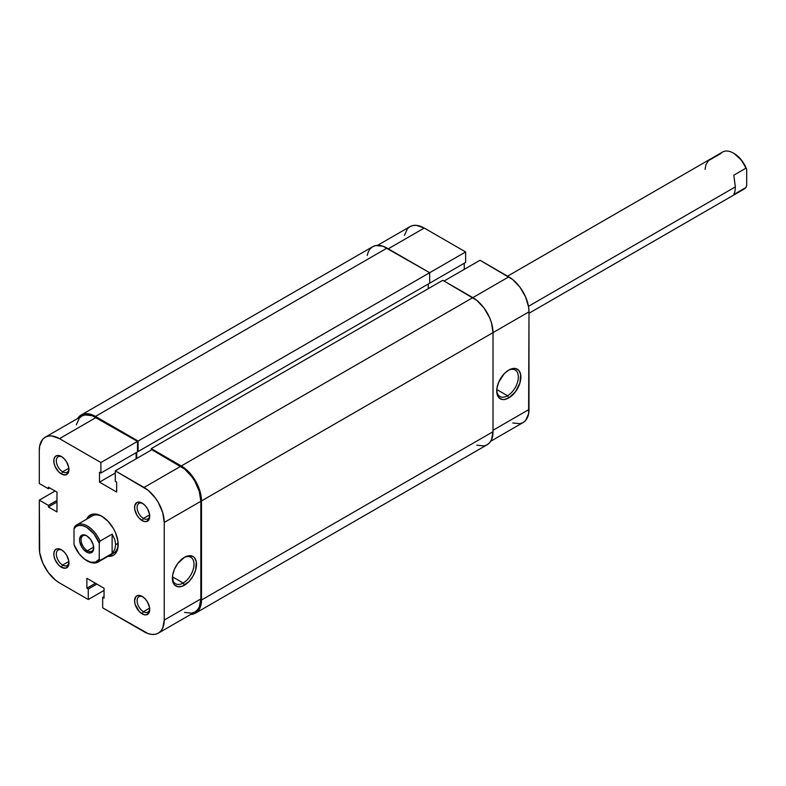 <?xml version="1.0" encoding="UTF-8"?>
<svg xmlns="http://www.w3.org/2000/svg" width="786" height="786" viewBox="0 0 786 786"><rect width="100%" height="100%" fill="white"/><g stroke="black" fill="none" stroke-linecap="round" stroke-linejoin="round"><path stroke-width="1.18" d="M507.53 395.741A15.288 8.823 120 0 0 518.338 377.368A15.288 8.823 120 0 0 508.149 370.442A15.288 8.823 -60 0 1 515.184 370.019A15.288 8.823 -60 0 1 517.522 382.271A15.288 8.823 -60 0 1 507.53 395.741L496.781 389.532L507.53 395.741A15.288 8.823 -60 0 1 499.886 396.498A15.288 8.823 -60 0 1 496.742 390.19A15.288 8.823 120 0 0 507.53 395.741L508.797 397.922L507.53 395.741M508.797 370.039A17.076 9.854 -60 0 1 520.872 377.015A17.076 9.854 -60 0 1 508.797 397.922L504.18 399.534L502.087 399.445L498.756 397.529L496.958 393.54L496.958 388.097L498.756 382.035L504.18 373.772L508.797 370.039L511.155 368.948L515.508 368.516L518.839 370.442L520.637 374.431L519.949 382.88L515.508 391.703L508.797 397.922A17.076 9.854 -60 0 1 496.723 390.956A17.076 9.854 -60 0 1 508.797 370.039L508.797 370.039M377.555 245.34L409.958 226.633A28.561 16.486 -120 0 1 424.234 228.048L465.636 251.952L465.636 262.445L429.028 283.569L465.636 262.445L465.636 251.952L138.12 441.034L95.46 416.413L387.007 248.091L429.667 272.713L429.667 283.206L138.12 451.528L429.667 283.206L429.667 272.713L465.636 251.952L424.234 228.048L388.264 248.818L424.234 228.048L416.511 225.366L413.014 225.503L409.958 226.633L407.443 228.716L404.426 235.387M512.737 422.976L520.018 423.693L523.073 422.563L525.588 420.481L528.605 413.809L528.988 311.846L528.605 307.071L525.588 296.931L520.018 287.273L512.737 279.59L480.02 260.254L444.051 281.024L480.02 260.254L508.797 276.869L472.828 297.639L508.797 276.869A28.561 16.486 -120 0 1 528.988 311.846L493.019 332.616L528.988 311.846L528.988 409.486L493.019 430.256L528.988 409.486A28.561 16.486 -120 0 1 523.073 422.563L490.67 441.27M464.241 269.362L464.241 263.241L464.241 269.362M493.019 431.71L201.481 600.032L201.481 500.937L493.019 332.616L493.019 431.71L201.481 600.032A28.561 16.486 60 0 1 195.567 613.109A28.561 16.486 60 0 1 190.733 614.436L195.567 613.109L198.072 611.027L201.088 604.355L201.481 500.937L493.019 332.616A28.561 16.486 -120 0 0 472.828 297.639L181.281 465.96A28.561 16.486 60 0 1 201.481 500.937L199.939 491.122L198.072 486.013L195.567 481.032L189.013 472.19L181.281 465.96L151.246 448.619L442.793 280.297L472.828 297.639L181.281 465.96L151.246 448.619L151.246 450.073L151.246 448.619L442.793 280.297L476.768 300.36L484.048 308.043L489.619 317.691L491.486 322.8L493.019 332.616L493.019 431.71A28.561 16.486 -120 0 1 487.104 444.788L489.619 442.705L491.486 439.747L493.019 431.71M428.272 288.678L428.272 284.011L428.272 288.678M136.735 452.333L136.735 458.454L136.735 452.333M138.12 451.528L137.491 451.164L138.12 451.528L138.12 441.034L138.12 451.528M81.184 414.998A28.561 16.486 60 0 1 95.46 416.413L87.737 413.721L84.24 413.858L81.184 414.998L77.618 418.516A28.561 16.486 60 0 1 81.184 414.998L372.731 246.676L375.787 245.537L383.067 246.264L429.667 272.713L138.12 441.034L95.46 416.413L387.007 248.091A28.561 16.486 -120 0 0 372.731 246.676L370.216 248.759L368.349 251.707L367.2 255.421M476.768 445.2L484.048 445.917L487.104 444.788L195.567 613.109M62.045 456.902A8.921 5.148 -120 0 0 56.346 461.205A8.921 5.148 -120 0 0 62.644 471.787L61.387 473.978A10.709 6.18 60 0 1 53.812 460.861A10.709 6.18 60 0 1 61.387 456.489L57.182 455.526L55.089 456.735L53.959 459.23L53.959 462.649L55.089 466.452L58.488 471.629L61.387 473.978L65.592 474.931L68.382 472.612L68.814 467.808L66.741 462.139L64.285 458.828L61.387 456.489A10.709 6.18 60 0 1 68.962 469.606A10.709 6.18 60 0 1 61.387 473.978L62.644 471.787A8.921 5.148 60 0 1 56.818 463.927A8.921 5.148 60 0 1 58.184 456.774A8.921 5.148 60 0 1 62.045 456.902M142.816 596.8A8.921 5.148 -120 0 0 137.118 601.113A8.921 5.148 -120 0 0 143.425 611.695L142.158 613.876A10.709 6.18 60 0 1 134.583 600.759A10.709 6.18 60 0 1 142.158 596.387L137.953 595.434L135.86 596.643L134.583 600.759L135.163 604.444L139.26 611.537L143.642 614.564L146.363 614.829L149.153 612.52L149.586 607.716L147.513 602.037L145.056 598.726L142.158 596.387A10.709 6.18 60 0 1 149.733 609.504A10.709 6.18 60 0 1 142.158 613.876L143.425 611.695A8.921 5.148 60 0 1 137.589 603.825A8.921 5.148 60 0 1 138.965 596.672A8.921 5.148 60 0 1 142.816 596.8M62.045 550.171A8.921 5.148 -120 0 0 56.346 554.484A8.921 5.148 -120 0 0 62.644 565.055L61.387 567.246A10.709 6.18 60 0 1 53.812 554.13A10.709 6.18 60 0 1 61.387 549.758L57.182 548.795L55.089 550.004L53.959 552.509L53.959 555.918L55.089 559.72L58.488 564.908L61.387 567.246L65.592 568.199L68.382 565.881L68.814 561.076L66.741 555.407L64.285 552.096L61.387 549.758A10.709 6.18 60 0 1 68.962 562.874A10.709 6.18 60 0 1 61.387 567.246L62.644 565.055A8.921 5.148 60 0 1 56.818 557.195A8.921 5.148 60 0 1 58.184 550.043A8.921 5.148 60 0 1 62.045 550.171M142.816 503.531A8.921 5.148 -120 0 0 137.118 507.844A8.921 5.148 -120 0 0 143.425 518.426L142.158 520.607A10.709 6.18 60 0 1 134.583 507.491A10.709 6.18 60 0 1 142.158 503.119L139.26 502.116L136.803 502.588L134.73 505.87L134.73 509.279L136.803 514.958L139.26 518.269L143.642 521.295L146.363 521.56L149.153 519.251L149.586 514.447L147.513 508.768L145.056 505.457L142.158 503.119A10.709 6.18 60 0 1 149.733 516.235A10.709 6.18 60 0 1 142.158 520.607L143.425 518.426A8.921 5.148 60 0 1 137.589 510.556A8.921 5.148 60 0 1 138.965 503.404A8.921 5.148 60 0 1 142.816 503.531M172.38 577.464A15.288 8.823 120 0 0 183.177 583.006L184.445 585.187A17.076 9.854 -60 0 1 172.37 578.221A17.076 9.854 -60 0 1 184.445 557.313L189.062 555.702L192.973 556.459L194.476 557.706L196.284 561.695L195.596 570.145L192.973 576.177L189.062 581.463L182.087 586.287L177.734 586.71L174.404 584.794L173.284 583.025L172.596 575.362L174.404 569.3L177.734 563.533L184.445 557.313A17.076 9.854 -60 0 1 196.51 564.279A17.076 9.854 -60 0 1 184.445 585.187L183.177 583.006A15.288 8.823 -60 0 1 175.533 583.762A15.288 8.823 -60 0 1 172.38 577.464M86.598 519.212A23.207 13.401 60 0 1 101.777 516.235L98.574 514.751L92.66 514.162L88.13 516.775L86.598 519.212M172.429 576.796L183.177 583.006L172.429 576.796M68.863 468.201L62.644 471.787L68.863 468.201M68.863 561.469L62.644 565.055L68.863 561.469M149.645 608.099L143.425 611.695L149.645 608.099M149.645 514.83L143.425 518.426L149.645 514.83M76.674 524.94A21.419 12.37 60 0 1 100.009 541.112L112.123 534.116L114.756 539.383L115.66 544.649L118.136 543.224L115.66 544.649L114.756 549.483L112.123 553.442L100.009 560.438L99.252 559.19A20.348 11.751 60 0 1 86.627 560.536A20.348 11.751 60 0 1 74.012 544.619L74.012 528.664L76.281 526.404L79.298 525.402L82.825 525.706L86.627 527.308L93.966 533.871L99.252 543.234L99.252 559.19L95.548 562.108L90.429 562.147L84.711 559.278L79.298 553.983L74.012 544.619L74.012 528.664L74.768 526.532A21.419 12.37 60 0 1 76.674 524.94L92.326 515.901A21.419 12.37 60 0 1 102.416 516.618M144.054 631.728L102.661 607.833L102.661 597.34L104.047 598.136L104.047 588.233L86.882 578.319L86.882 588.233L88.268 589.028L88.268 599.522L59.49 582.907L55.551 580.186L48.27 572.503L42.699 562.855L39.683 552.705L39.3 500.132L39.3 547.93A28.561 16.486 60 0 0 59.49 582.907L88.268 599.522L88.268 589.028L86.882 588.233L95.46 583.271L86.882 588.233L86.882 578.319L104.047 588.233L104.047 598.136L102.661 597.34L104.047 596.535L102.661 597.34L102.661 607.833L147.994 633.555L151.777 634.42L155.274 634.273L158.33 633.143A28.561 16.486 60 0 1 144.054 631.728M45.215 437.222L81.813 416.089A28.561 16.486 -120 0 1 96.098 417.504L59.49 438.637A28.561 16.486 60 0 0 45.215 437.222A28.561 16.486 60 0 0 39.3 450.29L39.3 483.518L48.388 488.764L49.773 487.968L48.388 488.764L48.388 487.163L56.965 492.115L56.965 511.941L48.388 506.98L48.388 505.378L39.3 500.132L55.079 491.024L39.3 500.132L48.388 505.378L48.388 506.98L56.965 511.941L56.965 492.115L48.388 487.163L48.388 488.764L39.3 483.518L39.3 450.29L39.683 445.967L42.699 439.305L45.215 437.222L48.27 436.083L51.768 435.945L59.49 438.637L96.098 417.504L137.491 441.398L100.893 462.532L59.49 438.637L100.893 462.532L100.893 473.025L99.498 472.219L99.498 482.132L116.662 492.046L116.662 482.132L115.277 481.337L115.277 470.843L147.994 490.179L155.274 497.862L158.33 502.529L162.712 512.619L164.245 522.425L164.245 620.066L162.712 628.102L160.845 631.06L158.33 633.143L194.928 612.009L197.443 609.926L199.31 606.979L200.843 598.942L200.843 501.301L199.31 491.486L194.928 481.396L191.872 476.729L184.592 469.046L151.875 449.71L180.652 466.324L144.054 487.458L115.277 470.843L151.875 449.71L115.277 470.843L115.277 481.337L116.662 482.132L116.662 492.046L99.498 482.132L115.277 473.025L99.498 482.132L99.498 472.219L100.893 473.025L137.491 451.891L137.491 441.398L92.159 415.676L84.878 414.949L81.813 416.089L79.307 418.172L76.291 424.833M111.406 553.855A21.419 12.37 -120 0 0 118.165 543.902A21.419 12.37 60 0 1 113.744 553L98.093 562.039A21.419 12.37 60 0 1 87 560.752M136.106 458.818L136.106 452.697L136.106 458.818M184.592 612.422L191.872 613.149L194.928 612.009A28.561 16.486 -120 0 0 200.843 598.942L200.843 501.301L164.245 522.425L164.245 620.066L200.843 598.942L164.245 620.066A28.561 16.486 60 0 1 158.33 633.143M108.016 556.301L113.371 555.28L115.414 553.58L117.861 548.166L117.861 540.778L115.414 532.535L113.371 528.487L108.055 521.305L101.777 516.235A23.207 13.401 60 0 1 118.185 544.649A23.207 13.401 60 0 1 108.016 556.301M104.047 590.414L88.268 599.522L104.047 590.414M149.704 515.459A8.921 5.148 60 0 1 147.886 518.868A8.921 5.148 60 0 1 143.425 518.426A8.921 5.148 -120 0 0 149.704 515.459M149.704 608.728A8.921 5.148 60 0 1 147.886 612.137A8.921 5.148 60 0 1 143.425 611.695A8.921 5.148 -120 0 0 149.704 608.728M68.932 562.088A8.921 5.148 60 0 1 67.115 565.498A8.921 5.148 60 0 1 62.644 565.055A8.921 5.148 -120 0 0 68.932 562.088M68.932 468.82A8.921 5.148 60 0 1 67.115 472.229A8.921 5.148 60 0 1 62.644 471.787A8.921 5.148 -120 0 0 68.932 468.82M137.491 441.398L137.491 451.891L100.893 473.025L100.893 462.532L137.491 441.398M48.388 506.98L56.965 502.028L48.388 506.98M48.388 505.378L56.965 500.427L48.388 505.378M96.855 584.077L88.268 589.028L96.855 584.077M183.796 557.706A15.288 8.823 -60 0 1 190.821 557.284A15.288 8.823 -60 0 1 193.169 569.536A15.288 8.823 -60 0 1 183.177 583.006A15.288 8.823 120 0 0 193.985 564.633A15.288 8.823 120 0 0 183.796 557.706M164.245 522.425L200.843 501.301A28.561 16.486 -120 0 0 180.652 466.324L144.054 487.458A28.561 16.486 60 0 1 164.245 522.425M87.02 536.003A8.921 5.148 -120 0 0 81.076 540.061A8.921 5.148 -120 0 0 87.384 550.77L86.627 552.086A9.992 5.767 60 0 1 79.563 539.844A9.992 5.767 60 0 1 86.627 535.767L83.925 534.824L81.626 535.266L79.7 538.331L79.7 541.515L81.626 546.81L83.925 549.905L88.003 552.725L90.557 552.98L92.502 551.851L93.563 549.522L93.161 544.57L90.557 539.402L86.627 535.767A9.992 5.767 60 0 1 93.691 548.009A9.992 5.767 60 0 1 86.627 552.086L87.384 550.77A8.921 5.148 60 0 1 81.557 542.91A8.921 5.148 60 0 1 82.923 535.757A8.921 5.148 60 0 1 87.02 536.003M93.662 547.154L87.384 550.77L93.662 547.154M86.627 560.536L87.384 560.978A21.419 12.37 -120 0 0 100.009 560.438L99.252 559.19L99.252 543.234L100.009 541.112L112.123 534.116L112.123 553.442L100.009 560.438A21.419 12.37 60 0 1 98.093 562.039M528.988 313.26L744.028 189.112A21.419 12.37 -120 0 0 745.943 187.51L733.829 194.506L734.959 191.411L735.342 186.881L528.477 306.314L735.342 186.881L733.829 175.17L745.943 168.175A21.419 12.37 -120 0 0 722.609 152.012L507.569 276.161M741.689 189.966A21.419 12.37 60 0 0 745.943 187.51L746.7 185.388L746.7 169.432L741.414 160.069L734.075 153.506A20.348 11.751 -120 0 1 746.7 169.432L746.7 185.388L745.943 187.51L733.829 194.506L734.959 191.411L735.342 186.881L733.829 175.17L745.943 168.175L746.7 169.432L745.943 168.175A21.419 12.37 60 0 0 733.318 153.074L734.075 153.506M93.681 547.547A8.921 5.148 60 0 1 91.844 551.212A8.921 5.148 60 0 1 87.384 550.77A8.921 5.148 -120 0 0 93.681 547.547M733.318 153.074A21.419 12.37 60 0 0 720.703 153.604L708.589 160.599L705.956 164.569L705.052 169.393M112.123 534.116L114.756 539.383L115.66 544.649L114.756 549.483L112.123 553.442L112.123 534.116M74.012 528.664A20.348 11.751 60 0 1 86.627 527.308A20.348 11.751 60 0 1 99.252 543.234L100.009 541.112A21.419 12.37 -120 0 0 74.768 526.532L74.012 528.664"/></g></svg>
